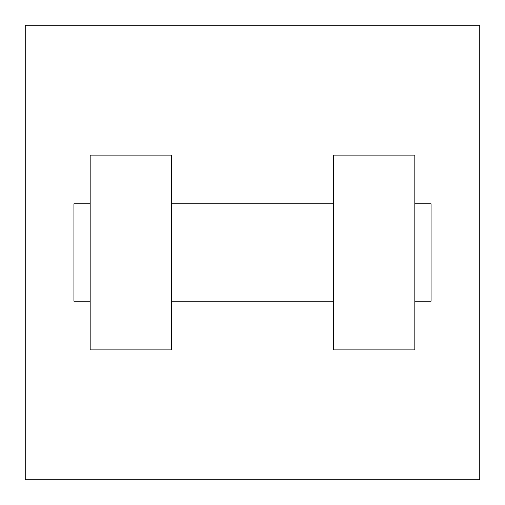 <?xml version="1.0" encoding="UTF-8"?>
<svg xmlns="http://www.w3.org/2000/svg" width="505" height="505" viewBox="0 0 505 505"><rect width="100%" height="100%" fill="white"/><g stroke="black" fill="none" stroke-linecap="round" stroke-linejoin="round"><path stroke-width="0.76" d="M479.75 25.25L479.75 479.75L25.25 479.75L25.25 25.25L479.75 25.25M333.66 155.104L333.66 349.896L414.82 349.896L414.82 155.104L333.66 155.104M171.34 349.896L171.34 155.104L90.18 155.104L90.18 349.896L171.34 349.896M414.82 301.195L431.055 301.195L431.055 203.805L414.82 203.805M90.18 203.805L73.945 203.805L73.945 301.195L90.18 301.195M333.66 203.805L171.34 203.805M333.66 301.195L171.34 301.195"/></g></svg>
